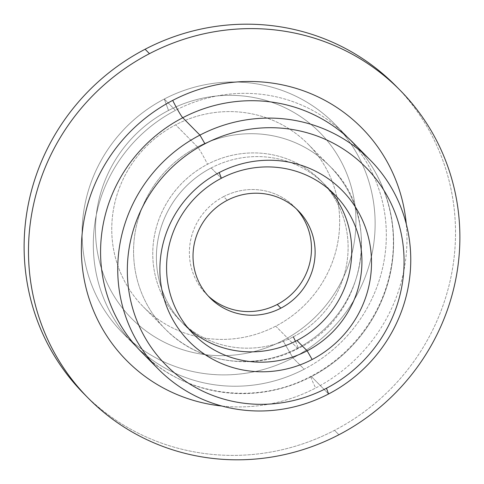 <?xml version="1.0" encoding="UTF-8"?>
<svg xmlns="http://www.w3.org/2000/svg" width="484" height="484" viewBox="0 0 484 484"><rect width="100%" height="100%" fill="white"/><g stroke="black" fill="none" stroke-linecap="round" stroke-linejoin="round"><path stroke-width="0.36" stroke-dasharray="2.42 1.81" d="M86.067 395.906A219.119 212.137 135.4 0 0 334.535 430.336A219.119 212.137 135.4 0 0 395.767 85.868A219.119 212.137 -44.6 0 1 334.535 430.336L338.897 434.759L334.535 430.336A219.119 212.137 -44.6 0 1 83.871 393.71M223.626 196.619A62.012 60.04 135.4 0 0 206.299 294.109A62.012 60.04 135.4 0 0 208.156 295.912A62.012 60.04 -44.6 0 1 223.626 196.619L227.262 200.303L223.626 196.619A62.012 60.04 -44.6 0 1 296.347 208.864A62.012 60.04 135.4 0 0 294.568 206.983A62.012 60.04 135.4 0 0 223.626 196.619M304.152 369.219A148.836 144.093 -44.6 0 1 108.186 308.32A148.836 144.093 -44.6 0 1 175.486 110.364A148.836 144.093 -44.6 0 1 371.452 171.257A148.836 144.093 -44.6 0 1 304.152 369.219L292.953 357.87A148.836 144.093 -44.6 0 1 122.694 332.998A148.836 144.093 -44.6 0 1 164.288 99.014L175.486 110.364A148.836 144.093 135.4 0 0 133.893 344.342A148.836 144.093 135.4 0 0 304.152 369.219A148.836 144.093 135.4 0 0 345.745 135.236A148.836 144.093 135.4 0 0 175.486 110.364L164.288 99.014A148.836 144.093 -44.6 0 1 334.547 123.892A148.836 144.093 -44.6 0 1 292.953 357.87L304.152 369.219M211.181 167.942A99.22 96.062 -44.6 0 1 329.58 189.885A99.22 96.062 135.4 0 0 324.691 184.531A99.22 96.062 135.4 0 0 211.181 167.942A99.22 96.062 135.4 0 0 183.454 323.929A99.22 96.062 135.4 0 0 188.742 328.89A99.22 96.062 -44.6 0 1 211.181 167.942L221.363 178.257L211.181 167.942M221.896 406.04A165.371 160.101 135.4 0 0 315.665 388.017A165.371 160.101 135.4 0 0 406.288 224.044A165.371 160.101 -44.6 0 1 315.665 388.017A16.535 1.258 62.5 0 1 310.934 376.298A16.535 1.258 62.5 0 1 311.424 376.582A148.836 144.093 -44.6 0 1 141.165 351.711A148.836 144.093 135.4 0 0 311.424 376.582L328.588 393.97L311.424 376.582A148.836 144.093 135.4 0 0 353.017 142.611A148.836 144.093 -44.6 0 1 311.424 376.582A16.535 1.258 -117.5 0 0 310.934 376.298A16.535 1.258 -117.5 0 0 315.665 388.017A165.371 160.101 -44.6 0 1 221.896 406.04M282.898 340.542A132.295 128.085 135.4 0 0 342.72 164.584A132.295 128.085 135.4 0 0 168.523 110.449A132.295 128.085 135.4 0 0 108.706 286.413A132.295 128.085 135.4 0 0 282.898 340.542L292.953 357.87A148.836 144.093 135.4 0 0 360.253 159.914A148.836 144.093 135.4 0 0 164.288 99.014L168.523 110.449A132.295 128.085 -44.6 0 1 342.72 164.584A132.295 128.085 -44.6 0 1 282.898 340.542A132.295 128.085 -44.6 0 1 108.706 286.413A132.295 128.085 -44.6 0 1 168.523 110.449L164.288 99.014A148.836 144.093 135.4 0 0 96.988 296.976A148.836 144.093 135.4 0 0 292.953 357.87L282.898 340.542M275.747 326.162A115.761 112.07 -44.6 0 1 123.329 278.802A115.761 112.07 -44.6 0 1 175.674 124.83A115.761 112.07 -44.6 0 1 328.091 172.195A115.761 112.07 -44.6 0 1 275.747 326.162L297.563 348.268A115.761 112.07 -44.6 0 1 165.141 328.914A115.761 112.07 -44.6 0 1 197.49 146.93L175.674 124.83A115.761 112.07 135.4 0 0 143.325 306.814A115.761 112.07 135.4 0 0 275.747 326.162A115.761 112.07 135.4 0 0 308.102 144.178A115.761 112.07 135.4 0 0 175.674 124.83L197.49 146.93A115.761 112.07 -44.6 0 1 329.913 166.284A115.761 112.07 -44.6 0 1 297.563 348.268L275.747 326.162M293.322 336.834A99.22 96.062 135.4 0 0 338.189 204.859A99.22 96.062 135.4 0 0 207.545 164.264A99.22 96.062 135.4 0 0 162.678 296.232A99.22 96.062 135.4 0 0 293.322 336.834A99.22 96.062 -44.6 0 1 162.678 296.232A99.22 96.062 -44.6 0 1 207.545 164.264A99.22 96.062 -44.6 0 1 338.189 204.859A99.22 96.062 -44.6 0 1 293.322 336.834M297.563 348.268A115.761 112.07 135.4 0 0 329.913 166.284A115.761 112.07 135.4 0 0 197.49 146.93A16.535 1.258 62.5 0 1 207.545 164.264A16.535 1.258 -117.5 0 0 197.49 146.93A115.761 112.07 135.4 0 0 165.141 328.914A115.761 112.07 135.4 0 0 297.563 348.268A16.535 1.258 -117.5 0 0 298.053 348.553A16.535 1.258 62.5 0 1 297.563 348.268M295.458 341.281A16.535 1.258 62.5 0 1 298.053 348.553A16.535 1.258 -117.5 0 0 295.458 341.281M206.299 294.109L209.935 297.793M294.568 206.983L298.204 210.667M193.63 334.244L183.454 323.929M334.868 194.84L324.691 184.531M353.017 142.605C386.014 175.529 400.425 225.834 390.086 272.686C381.053 316.348 350.961 355.77 310.934 376.298C255.34 406.245 183.17 395.622 141.165 351.711M122.694 332.998L133.893 344.342M334.547 123.892L345.745 135.236M308.102 144.178L329.913 166.284C383.552 216.663 365.801 316.445 298.053 348.553C254.947 371.821 198.319 363.581 165.141 328.914L143.325 306.814"/><path stroke-width="0.73" d="M88.233 398.132L83.871 393.71A219.119 212.137 -44.6 0 1 145.103 49.241L149.465 53.663A219.119 212.137 135.4 0 0 88.233 398.132A219.119 212.137 135.4 0 0 338.897 434.759A219.119 212.137 135.4 0 0 400.129 90.29A219.119 212.137 135.4 0 0 149.465 53.663L145.103 49.241A219.119 212.137 -44.6 0 1 395.767 85.868A219.119 212.137 135.4 0 0 145.103 49.241A219.119 212.137 135.4 0 0 86.067 395.906M277.241 304.472L280.877 308.157A62.012 60.04 -44.6 0 1 209.935 297.793A62.012 60.04 -44.6 0 1 227.262 200.303A62.012 60.04 -44.6 0 1 298.204 210.667A62.012 60.04 -44.6 0 1 280.877 308.157L277.241 304.472A62.012 60.04 135.4 0 0 296.347 208.864A62.012 60.04 -44.6 0 1 277.241 304.472A62.012 60.04 -44.6 0 1 208.156 295.912A62.012 60.04 135.4 0 0 277.241 304.472M329.58 189.885A99.22 96.062 -44.6 0 1 296.958 340.512A99.22 96.062 -44.6 0 1 188.742 328.89A99.22 96.062 135.4 0 0 296.958 340.512L307.14 350.827A99.22 96.062 -44.6 0 1 193.63 334.244A99.22 96.062 -44.6 0 1 221.363 178.257A99.22 96.062 -44.6 0 1 334.868 194.84A99.22 96.062 -44.6 0 1 307.14 350.827L296.958 340.512A99.22 96.062 135.4 0 0 329.58 189.885M227.262 200.303A62.012 60.04 135.4 0 0 199.226 282.783A62.012 60.04 135.4 0 0 280.877 308.157A62.012 60.04 135.4 0 0 308.919 225.677A62.012 60.04 135.4 0 0 227.262 200.303M312.168 359.491L307.14 350.827A99.22 96.062 135.4 0 0 352.007 218.859A99.22 96.062 135.4 0 0 221.363 178.257L219.24 172.54A107.49 104.066 -44.6 0 1 360.774 216.523A107.49 104.066 -44.6 0 1 312.168 359.491A107.49 104.066 -44.6 0 1 170.634 315.514A107.49 104.066 -44.6 0 1 219.24 172.54L221.363 178.257A99.22 96.062 135.4 0 0 176.497 310.232A99.22 96.062 135.4 0 0 307.14 350.827L312.168 359.491A107.49 104.066 135.4 0 0 360.774 216.523A107.49 104.066 135.4 0 0 219.24 172.54A107.49 104.066 135.4 0 0 170.634 315.514A107.49 104.066 135.4 0 0 312.168 359.491M204.944 143.778A140.566 136.089 -44.6 0 1 390.025 201.296A140.566 136.089 -44.6 0 1 326.464 388.253A140.566 136.089 -44.6 0 1 141.382 330.741A140.566 136.089 -44.6 0 1 204.944 143.778L199.916 135.115A148.836 144.093 -44.6 0 1 395.882 196.014A148.836 144.093 -44.6 0 1 328.588 393.97L326.464 388.253A140.566 136.089 135.4 0 0 390.025 201.296A140.566 136.089 135.4 0 0 204.944 143.778A140.566 136.089 135.4 0 0 141.382 330.741A140.566 136.089 135.4 0 0 326.464 388.253L328.588 393.97A148.836 144.093 -44.6 0 1 132.616 333.077A148.836 144.093 -44.6 0 1 199.916 135.115L204.944 143.778M149.465 53.663A219.119 212.137 -44.6 0 1 437.978 143.318A219.119 212.137 -44.6 0 1 338.897 434.759A219.119 212.137 -44.6 0 1 50.39 345.104A219.119 212.137 -44.6 0 1 149.465 53.663M172.697 100.4A165.371 160.101 135.4 0 0 83.436 275.1A165.371 160.101 135.4 0 0 221.896 406.04A165.371 160.101 -44.6 0 1 83.436 275.1A165.371 160.101 -44.6 0 1 172.697 100.4A165.371 160.101 -44.6 0 1 406.288 224.044A165.371 160.101 135.4 0 0 172.697 100.4A16.535 1.258 -117.5 0 0 182.758 117.727L199.916 135.115A148.836 144.093 135.4 0 0 158.322 369.092A148.836 144.093 135.4 0 0 328.588 393.97A148.836 144.093 135.4 0 0 370.175 159.992A148.836 144.093 135.4 0 0 199.916 135.115L182.758 117.727A148.836 144.093 -44.6 0 1 353.017 142.605A148.836 144.093 135.4 0 0 353.017 142.605A148.836 144.093 135.4 0 0 182.758 117.727A16.535 1.258 62.5 0 1 172.697 100.4M141.165 351.711A148.836 144.093 -44.6 0 1 182.758 117.727A148.836 144.093 135.4 0 0 141.165 351.711L158.322 369.092M293.322 336.834A16.535 1.258 62.5 0 1 295.458 341.281A16.535 1.258 -117.5 0 0 293.322 336.834M395.767 85.868L400.129 90.29M353.017 142.605L370.175 159.992"/></g></svg>
